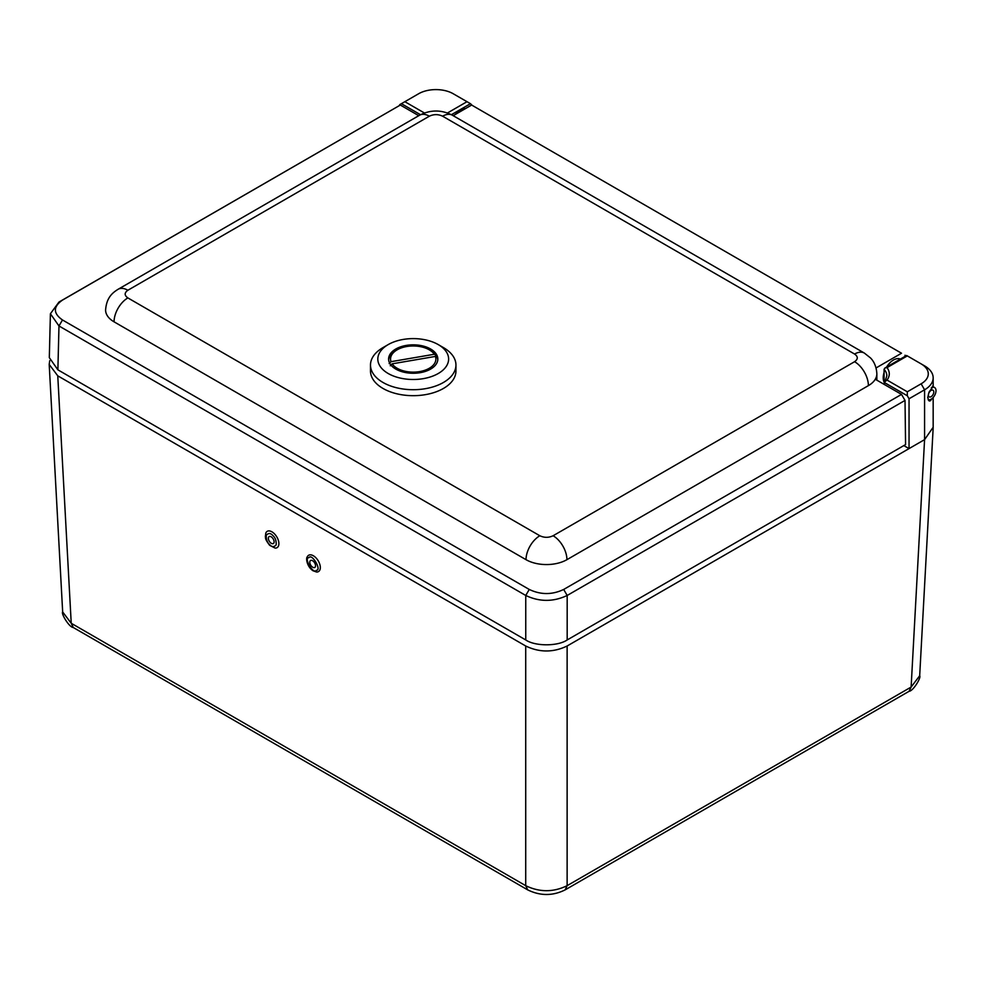 <?xml version="1.0" encoding="UTF-8"?>
<svg xmlns="http://www.w3.org/2000/svg" width="984" height="984" viewBox="0 0 984 984"><rect width="100%" height="100%" fill="white"/><g stroke="black" fill="none" stroke-linecap="round" stroke-linejoin="round"><path stroke-width="1.48" d="M73.259 627.497L527.731 889.893L525.714 885.674L71.229 623.278L73.259 627.497C69.138 627.349 60.934 613.512 62.669 611.962L49.2 364.412L49.717 360.685M933.164 427.265L924.591 439.627L567.128 646.008C553.328 652.626 539.515 652.626 525.714 646.008L57.761 375.839L71.229 623.278L62.669 611.962M921.135 363.883L924.579 365.876L921.135 363.883A24.416 14.096 180 0 1 921.135 383.809L924.579 389.799L909.044 398.766L907.322 395.777L884.075 382.358L884.075 369.32L884.948 367.991L887.027 367.622L907.322 355.901L924.579 365.876A29.299 16.913 180 0 1 933.164 377.831A29.299 16.913 180 0 1 924.579 389.799L924.579 439.627L911.122 687.066L567.128 885.674L565.111 889.893L909.105 691.285C913.14 691.162 921.43 677.398 919.683 675.75L911.122 687.066L909.068 691.309M565.111 889.893L565.111 889.893C552.762 896.018 540.302 896.018 527.731 889.893M567.128 646.008L567.128 885.674C553.328 892.353 539.515 892.353 525.714 885.674L525.714 646.008M57.761 375.839L49.2 364.412M909.044 398.766L909.044 448.606L903.829 445.592M399.676 105.411L399.676 104.685L418.667 93.726A24.416 14.096 180 0 1 453.193 93.726L470.463 103.689L451.41 114.698M470.463 103.689L472.185 105.35M931.823 398.729C930.79 400.697 929.831 401.374 928.945 400.771L927.74 397.597L929.068 392.026L933.041 386.651M884.075 369.32A24.416 14.096 180 0 1 886.842 375.839L884.075 384.338M921.135 383.809L907.322 391.792L907.322 395.777M884.075 382.358L887.027 380.07C890.028 375.925 890.028 371.767 887.027 367.622M265.828 532.996A9.533 5.326 58.5 0 1 276.688 536.711A9.533 5.326 58.5 0 1 275.089 548.076L269.653 545.308C264.044 537.916 265.988 538.039 265.348 536.723L265.828 532.996M272.113 537.547A4.059 2.276 58.5 0 1 273.355 543.525A4.059 2.276 58.5 0 1 269.296 541.249A4.059 2.276 58.5 0 1 269.112 536.6A4.059 2.276 58.5 0 1 272.113 537.547M308.791 555.185A9.533 5.326 58.5 0 1 319.062 562.405A9.533 5.326 58.5 0 1 316.528 571.999L312.974 570.732C306.504 566.231 305.901 557.817 307.254 556.919A9.533 5.326 58.5 0 1 308.791 555.185M314.708 567.485A4.059 2.276 58.5 0 1 310.686 565.099A4.059 2.276 58.5 0 1 310.538 560.523A4.059 2.276 58.5 0 1 314.597 562.799A4.059 2.276 58.5 0 1 314.794 567.448A4.059 2.276 58.5 0 1 314.708 567.485M418.778 115.694L400.328 105.042L62.484 300.095C53.05 306.713 53.05 313.342 62.484 319.972L529.257 589.453C540.733 594.902 552.208 594.902 563.684 589.453L901.516 394.399L875.28 379.258A28.917 16.691 180 0 1 868.392 385.63A19.532 11.279 -120 0 0 854.579 361.706C858.171 359.148 858.171 356.602 854.579 354.043L442.615 116.198C438.188 114.119 433.772 114.119 429.344 116.198L127.871 290.255C124.279 292.802 124.279 295.36 127.871 297.918L539.835 535.751C544.263 537.83 548.678 537.83 553.106 535.751L854.579 361.706M553.106 535.751A19.532 11.279 60 0 1 566.919 559.675L868.392 385.63M566.919 559.675A28.917 16.691 180 0 1 526.022 559.675A19.532 11.279 -60 0 1 539.835 535.751M127.871 297.918A19.532 11.279 120 0 0 114.058 321.829L526.022 559.675M114.058 321.829A28.917 16.691 180 0 1 105.595 310.034C106.555 297.439 112.557 292.765 118.105 289.284A19.532 11.279 60 0 1 127.871 290.255M876.08 367.93L901.516 353.231L471.631 105.042L453.181 115.694M901.516 353.231L471.631 105.042M905.022 355.199L905.034 356.392M400.328 105.042L58.979 302.051L50.405 313.748L58.979 325.975L525.751 595.468C539.539 601.987 553.352 601.987 567.178 595.468L905.022 400.414L901.516 394.399M50.405 313.748L49.311 357.623L57.884 369.836L525.751 639.957C535.075 646.414 557.854 646.414 567.178 639.957L905.575 444.583L905.022 400.414M408.877 373.034A24.612 14.207 180 0 1 388.606 359.049A24.612 14.207 180 0 1 413.219 344.843A24.612 14.207 180 0 1 437.831 359.049A24.612 14.207 180 0 1 408.877 373.034M406.97 379.172A35.399 20.443 180 0 1 379.443 365.175A35.399 20.443 180 0 1 388.188 344.597A35.399 20.443 180 0 1 438.249 344.597A35.399 20.443 180 0 1 444.596 368.52A35.399 20.443 180 0 1 406.97 379.172M388.188 344.597L383.01 347.586A42.73 24.674 0 0 0 370.488 365.039A42.73 24.674 0 0 0 405.679 389.32A42.73 24.674 0 0 0 455.949 365.039A42.73 24.674 0 0 0 443.427 347.586L438.249 344.597M370.488 365.039L370.488 371.017A42.73 24.674 0 0 0 413.219 395.679A42.73 24.674 0 0 0 455.949 371.017L455.949 365.039M389.147 363.588L391.017 361.682A22.657 13.075 180 0 1 397.192 349.8A22.657 13.075 180 0 1 429.233 349.8L430.611 350.599A24.612 14.207 180 0 1 436.183 355.544L436.183 356.958M435.408 356.429A22.657 13.075 180 0 1 419.651 371.595A22.657 13.075 180 0 1 392.136 363.834L435.408 356.429L437.29 357.709A24.612 14.207 180 0 1 437.782 359.861M388.643 359.861A24.612 14.207 180 0 1 395.814 350.599L397.192 349.8M392.136 363.834L390.254 365.753M429.233 349.8A22.657 13.075 180 0 1 434.301 354.265L436.183 355.544M434.301 354.265L391.017 361.682M931.307 387.757A6.95 4.01 -60 0 1 934.554 387.524A6.95 4.01 -60 0 1 934.8 395.125A6.95 4.01 -60 0 1 928.146 399.799M929.634 391.743A3.825 2.214 120 0 0 929.167 396.859A3.825 2.214 120 0 0 933.004 394.658A3.825 2.214 120 0 0 933.004 390.23A3.825 2.214 120 0 0 929.634 391.743M884.075 381.976A14.489 8.364 -60 0 1 884.075 372.542M886.596 367.044A14.489 8.364 -60 0 1 900.36 359.099M455.481 114.365A14.489 8.364 -60 0 1 465.432 108.621M420.512 114.722L401.411 103.689M424.424 112.988L404.854 101.696M467.006 101.696L447.474 112.975M907.322 391.792L887.027 380.07M269.628 544.607C267.205 542.59 266.086 539.466 266.283 535.247C268.398 532.898 270.588 532.984 272.826 535.517C275.262 537.535 276.381 540.659 276.172 544.878C274.056 547.227 271.879 547.141 269.628 544.607M308.976 557.633C312.014 553.143 322.014 570.351 316.356 570.326C313.318 574.816 303.318 557.608 308.976 557.633M429.344 116.198A19.532 11.279 -120 0 0 419.578 115.226C430.512 109.618 441.447 109.618 452.382 115.226A19.532 11.279 120 0 0 442.615 116.198M854.579 354.043A19.532 11.279 -60 0 1 864.346 353.072L452.382 115.226M864.346 353.072L870.508 357.942C871.652 359.123 876.326 363.859 876.855 373.822A28.917 16.691 180 0 1 875.28 379.258M563.684 589.453L567.178 595.468L567.178 639.957M529.257 589.453L525.751 595.468L525.751 639.957M62.484 319.972L58.979 325.975L57.884 369.836M62.484 300.095L58.979 302.051M919.683 675.75L933.152 428.2M933.164 427.671L933.164 397.487M933.164 386.724L933.164 377.831M884.948 367.991L906.608 355.495M118.105 289.284L419.578 115.226M876.855 373.822L876.855 380.168M932.401 386.281L934.554 387.524"/></g></svg>
